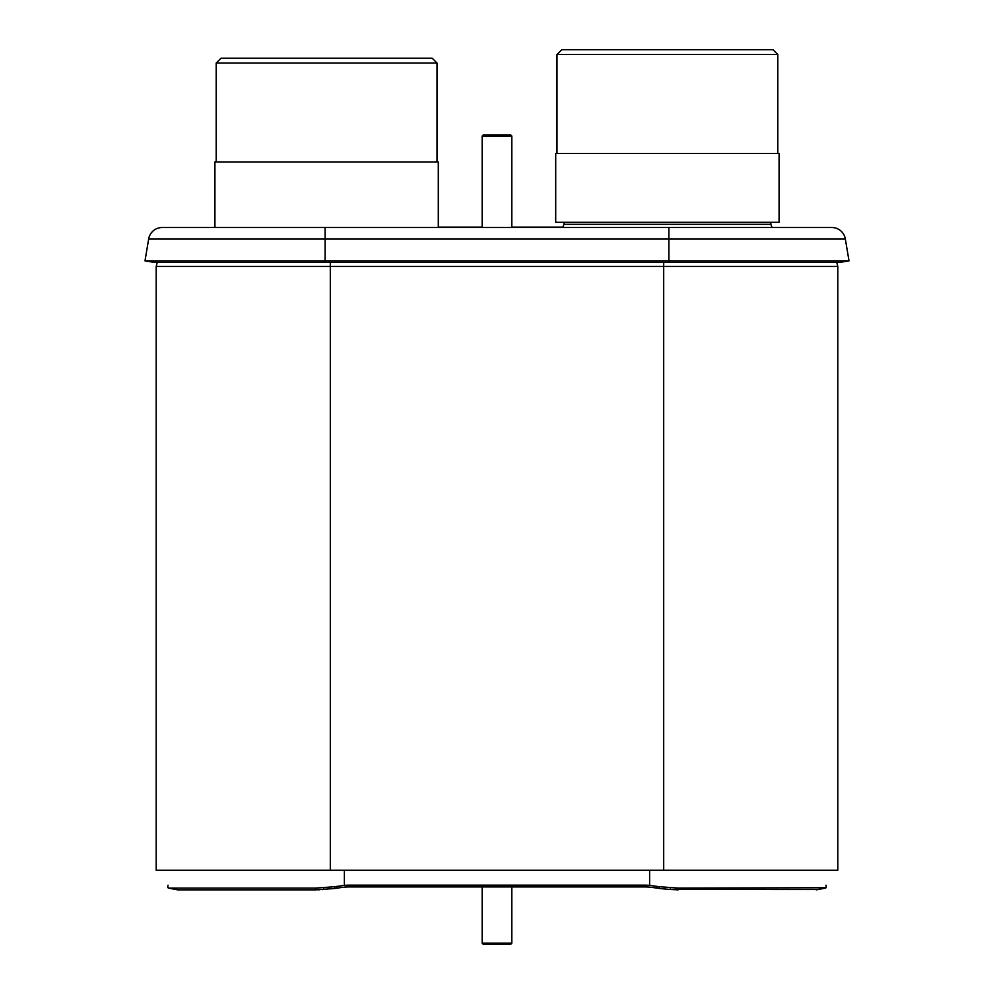<?xml version="1.0" encoding="UTF-8"?>
<svg xmlns="http://www.w3.org/2000/svg" width="994" height="994" viewBox="0 0 994 994"><rect width="100%" height="100%" fill="white"/><g stroke="black" fill="none" stroke-linecap="round" stroke-linejoin="round"><path stroke-width="1.49" d="M156.195 266.479L837.805 266.479L837.805 870.21L156.195 870.21L156.195 266.479L157.226 262.379M837.805 266.479L836.774 262.379M208.616 227.514L202.54 227.514L208.616 227.514M438.292 227.514L438.292 161.947L214.915 161.947L214.915 227.514L202.54 227.514L325.113 227.514L325.113 238.958L845.335 238.958L849 260.85L845.335 238.958A13.705 13.705 0 0 0 831.816 227.514L162.184 227.514A13.705 13.705 0 0 0 148.665 238.958L145 260.85L849 260.85L839.868 262.379L154.132 262.379L145 260.85L148.665 238.958A13.705 13.705 0 0 1 162.184 227.514M167.949 887.741L167.713 886.859L168.533 888.077L315.893 888.077L334.667 886.735L334.754 888.487L343.178 887.232M339.289 887.704L340.296 887.555M321.969 889.618L326.74 889.183M318.179 889.816L319.559 889.767M167.713 886.996L168.036 885.194M334.667 886.735L344.384 885.368A74.09 72.724 180 0 1 349.888 885.169L644.112 885.169L644.112 886.934A74.09 72.724 0 0 1 649.616 887.133L656.972 888.077L649.616 887.133A74.09 72.724 -0 0 0 644.112 886.934L349.888 886.934A74.09 72.724 -0 0 0 344.384 887.133M655.866 887.878L660.202 888.561M816.31 889.841L826.051 887.741L678.107 888.077L678.169 889.841L670.341 889.468L816.944 889.506M663.483 888.847L666.117 889.083M825.964 885.194L826.287 886.996M670.354 887.717L670.341 889.468L659.246 888.487L659.333 886.735L678.107 888.077M644.112 885.169A74.09 72.724 180 0 1 649.616 885.368L659.333 886.735M168.533 888.077L177.69 889.841L315.831 889.841L315.893 888.077M334.754 888.487L315.831 889.841M438.292 227.141L482.177 227.141M511.823 227.141L562.89 227.141L563.958 224.333A1.479 1.479 0 0 0 562.567 222.321A1.479 1.479 0 0 1 563.958 224.333L562.753 227.514M770.847 224.333L772.052 227.514L770.847 224.333A1.479 1.479 0 0 1 772.239 222.321A1.479 1.479 0 0 0 770.847 224.333L563.958 224.333M779.085 222.321L555.708 222.321L555.708 153.424L779.085 153.424L779.085 222.321M556.988 153.424L556.988 54.521L777.817 54.521L777.817 153.424M772.997 49.7L777.817 54.521L772.997 49.7L561.796 49.7L556.988 54.521L561.796 49.7M581.092 49.7L753.713 49.7L581.092 49.7M562.455 49.7L772.338 49.7M216.183 161.947L216.183 63.032L437.012 63.032L437.012 161.947M432.204 58.224L437.012 63.032L432.204 58.224L221.003 58.224L216.183 63.032L221.003 58.224M240.287 58.224L412.908 58.224L240.287 58.224M221.662 58.224L431.545 58.224M482.177 227.514L482.177 136.016L483.295 134.898L482.177 136.016L511.823 136.016L510.705 134.898L511.823 136.016L511.823 227.514M483.295 134.898L510.705 134.898M511.823 886.934L511.823 943.194L510.705 944.3L511.823 943.194L482.177 943.194L483.295 944.3L482.177 943.194L482.177 886.934M510.705 944.3L483.295 944.3M330.306 870.21L330.306 262.379M663.694 870.21L663.694 262.379M325.113 262.379L325.113 238.958L148.665 238.958M668.887 227.514L668.887 262.379M656.972 886.3L656.972 888.077M349.888 885.169L349.888 886.934M337.028 886.3L337.028 888.077M344.384 870.21L344.384 885.368M649.616 885.368L649.616 870.21M323.659 889.468L323.646 887.717M168.371 888.064L177.516 889.829M816.484 889.829L825.629 888.064"/></g></svg>
